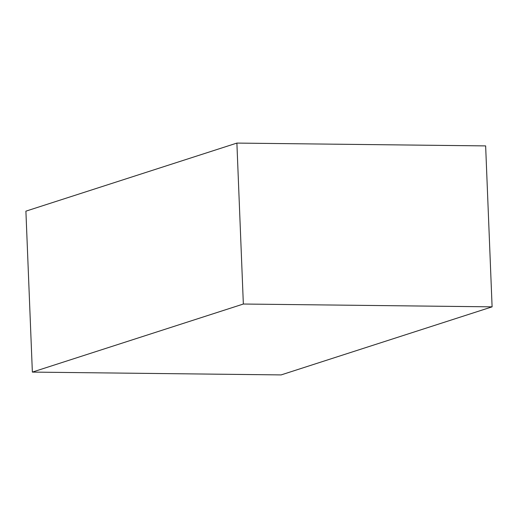 <?xml version="1.0" encoding="UTF-8"?>
<svg xmlns="http://www.w3.org/2000/svg" width="518" height="518" viewBox="0 0 518 518"><rect width="100%" height="100%" fill="white"/><g stroke="black" fill="none" stroke-linecap="round" stroke-linejoin="round"><path stroke-width="0.78" d="M492.1 306.844L281.112 374.915L32.362 372.099L25.9 211.156L236.888 143.085L485.638 145.901L492.1 306.844L243.35 304.027L236.888 143.085M32.362 372.099L243.35 304.027"/></g></svg>
